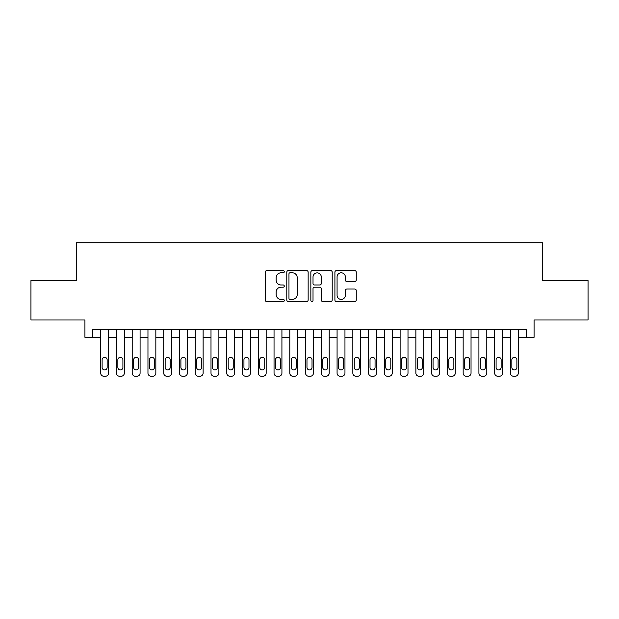 <?xml version="1.0" encoding="UTF-8"?>
<svg xmlns="http://www.w3.org/2000/svg" width="619" height="619" viewBox="0 0 619 619"><rect width="100%" height="100%" fill="white"/><g stroke="black" fill="none" stroke-linecap="round" stroke-linejoin="round"><path stroke-width="0.93" d="M284.283 271.71A1.083 1.083 0 0 0 283.2 270.627L266.766 270.627A1.548 1.548 0 0 0 265.218 272.174L265.218 300.022A1.548 1.548 0 0 0 266.766 301.569L283.2 301.569A1.083 1.083 0 0 0 284.283 300.486A1.083 1.083 0 0 0 283.2 299.403L281.072 299.403A4.952 4.952 0 0 1 276.128 294.451L276.128 292.129A4.952 4.952 0 0 1 281.072 287.177L283.2 287.177A1.083 1.083 0 0 0 284.283 286.094A1.083 1.083 0 0 0 283.2 285.011L281.072 285.011A4.952 4.952 0 0 1 276.128 280.067L276.128 277.745A4.952 4.952 0 0 1 281.072 272.793L283.2 272.793A1.083 1.083 0 0 0 284.283 271.71M354.71 281.537A1.548 1.548 0 0 0 356.258 279.989L356.258 272.174A1.548 1.548 0 0 0 354.71 270.627L336.457 270.627A1.548 1.548 0 0 0 334.91 272.174L334.91 300.022A1.548 1.548 0 0 0 336.457 301.569L354.71 301.569A1.548 1.548 0 0 0 356.258 300.022L356.258 290.582A1.548 1.548 0 0 0 354.71 289.034L346.895 289.034A1.548 1.548 0 0 0 345.348 290.582L345.348 295.263A4.14 4.14 0 0 1 341.208 299.403A4.14 4.14 0 0 1 337.076 295.263L337.076 276.933A4.14 4.14 0 0 1 341.208 272.793A4.14 4.14 0 0 1 345.348 276.933L345.348 279.989A1.548 1.548 0 0 0 346.895 281.537L354.71 281.537M92.804 337.316L92.804 329.44L526.196 329.44L526.196 337.316L534.073 337.316L534.073 319.977L588.05 319.977L588.05 280.585L542.739 280.585L542.739 242.756L76.261 242.756L76.261 280.585L30.95 280.585L30.95 319.977L84.927 319.977L84.927 337.316L100.688 337.316L100.688 373.087A3.149 3.149 89.8 0 0 103.837 376.244L105.416 376.244A3.149 3.149 89.8 0 0 108.565 373.087L108.565 329.44M308.146 272.174A1.548 1.548 0 0 0 306.598 270.627L288.346 270.627A1.548 1.548 0 0 0 286.798 272.174L286.798 300.022A1.548 1.548 0 0 0 288.346 301.569L306.598 301.569A1.548 1.548 0 0 0 308.146 300.022L308.146 272.174M312.402 270.627L330.654 270.627A1.548 1.548 0 0 1 332.202 272.174L332.202 300.022A1.548 1.548 0 0 1 330.654 301.569L322.839 301.569A1.548 1.548 0 0 1 321.292 300.022L321.292 288.725A1.548 1.548 0 0 0 319.744 287.177L314.568 287.177A1.548 1.548 0 0 0 313.021 288.725L313.021 300.486A1.083 1.083 0 0 1 311.937 301.569A1.083 1.083 0 0 1 310.854 300.486L310.854 272.174A1.548 1.548 0 0 1 312.402 270.627M108.565 337.316L116.449 337.316L116.449 373.087A3.149 3.149 89.8 0 0 119.599 376.244L121.177 376.244A3.149 3.149 89.8 0 0 124.326 373.087L124.326 329.44M124.326 337.316L132.203 337.316L132.203 373.087A3.149 3.149 89.8 0 0 135.36 376.244L136.931 376.244A3.149 3.149 89.8 0 0 140.087 373.087L140.087 329.44M140.087 337.316L147.964 337.316L147.964 373.087A3.149 3.149 89.8 0 0 151.113 376.244L152.692 376.244A3.149 3.149 89.8 0 0 155.841 373.087L155.841 329.44M155.841 337.316L163.726 337.316L163.726 373.087A3.149 3.149 89.8 0 0 166.875 376.244L168.453 376.244A3.149 3.149 89.8 0 0 171.602 373.087L171.602 329.44M171.602 337.316L179.487 337.316L179.487 373.087A3.149 3.149 89.8 0 0 182.636 376.244L184.214 376.244A3.149 3.149 89.8 0 0 187.364 373.087L187.364 329.44M187.364 337.316L195.24 337.316L195.24 373.087A3.149 3.149 89.8 0 0 198.397 376.244L199.968 376.244A3.149 3.149 89.8 0 0 203.125 373.087L203.125 329.44M203.125 337.316L211.002 337.316L211.002 373.087A3.149 3.149 89.8 0 0 214.159 376.244L215.729 376.244A3.149 3.149 89.8 0 0 218.886 373.087L218.886 329.44M218.886 337.316L226.763 337.316L226.763 373.087A3.149 3.149 89.8 0 0 229.912 376.244L231.491 376.244A3.149 3.149 89.8 0 0 234.64 373.087L234.64 329.44M234.64 337.316L242.524 337.316L242.524 373.087A3.149 3.149 89.8 0 0 245.673 376.244L247.252 376.244A3.149 3.149 89.8 0 0 250.401 373.087L250.401 329.44M250.401 337.316L258.278 337.316L258.278 373.087A3.149 3.149 89.8 0 0 261.435 376.244L263.013 376.244A3.149 3.149 89.8 0 0 266.162 373.087L266.162 329.44M266.162 337.316L274.039 337.316L274.039 373.087A3.149 3.149 89.8 0 0 277.196 376.244L278.767 376.244A3.149 3.149 89.8 0 0 281.924 373.087L281.924 329.44M281.924 337.316L289.8 337.316L289.8 373.087A3.149 3.149 89.8 0 0 292.949 376.244L294.528 376.244A3.149 3.149 89.8 0 0 297.677 373.087L297.677 329.44M297.677 337.316L305.562 337.316L305.562 373.087A3.149 3.149 89.8 0 0 308.711 376.244L310.289 376.244A3.149 3.149 89.8 0 0 313.438 373.087L313.438 329.44M313.438 337.316L321.323 337.316L321.323 373.087A3.149 3.149 89.8 0 0 324.472 376.244L326.051 376.244A3.149 3.149 89.8 0 0 329.2 373.087L329.2 329.44M329.2 337.316L337.076 337.316L337.076 373.087A3.149 3.149 89.8 0 0 340.233 376.244L341.804 376.244A3.149 3.149 89.8 0 0 344.961 373.087L344.961 329.44M344.961 337.316L352.838 337.316L352.838 373.087A3.149 3.149 89.8 0 0 355.987 376.244L357.565 376.244A3.149 3.149 89.8 0 0 360.722 373.087L360.722 329.44M360.722 337.316L368.599 337.316L368.599 373.087A3.149 3.149 89.8 0 0 371.748 376.244L373.327 376.244A3.149 3.149 89.8 0 0 376.476 373.087L376.476 329.44M376.476 337.316L384.36 337.316L384.36 373.087A3.149 3.149 89.8 0 0 387.509 376.244L389.088 376.244A3.149 3.149 89.8 0 0 392.237 373.087L392.237 329.44M392.237 337.316L400.114 337.316L400.114 373.087A3.149 3.149 89.8 0 0 403.271 376.244L404.841 376.244A3.149 3.149 89.8 0 0 407.998 373.087L407.998 329.44M407.998 337.316L415.875 337.316L415.875 373.087A3.149 3.149 89.8 0 0 419.032 376.244L420.603 376.244A3.149 3.149 89.8 0 0 423.76 373.087L423.76 329.44M423.76 337.316L431.636 337.316L431.636 373.087A3.149 3.149 89.8 0 0 434.786 376.244L436.364 376.244A3.149 3.149 89.8 0 0 439.513 373.087L439.513 329.44M439.513 337.316L447.398 337.316L447.398 373.087A3.149 3.149 89.8 0 0 450.547 376.244L452.125 376.244A3.149 3.149 89.8 0 0 455.274 373.087L455.274 329.44M455.274 337.316L463.159 337.316L463.159 373.087A3.149 3.149 89.8 0 0 466.308 376.244L467.887 376.244A3.149 3.149 89.8 0 0 471.036 373.087L471.036 329.44M471.036 337.316L478.913 337.316L478.913 373.087A3.149 3.149 89.8 0 0 482.069 376.244L483.64 376.244A3.149 3.149 89.8 0 0 486.797 373.087L486.797 329.44M486.797 337.316L494.674 337.316L494.674 373.087A3.149 3.149 89.8 0 0 497.823 376.244L499.401 376.244A3.149 3.149 89.8 0 0 502.551 373.087L502.551 329.44M502.551 337.316L510.435 337.316L510.435 373.087A3.149 3.149 89.8 0 0 513.584 376.244L515.163 376.244A3.149 3.149 89.8 0 0 518.312 373.087L518.312 329.44M518.312 337.316L526.196 337.316M290.048 272.793A1.083 1.083 0 0 0 288.965 273.877L288.965 298.319A1.083 1.083 0 0 0 290.048 299.403L292.292 299.403A4.952 4.952 0 0 0 297.244 294.451L297.244 277.745A4.952 4.952 0 0 0 292.292 272.793L290.048 272.793M321.292 277.01A4.14 4.14 0 0 0 317.16 272.871A4.14 4.14 0 0 0 313.021 277.01L313.021 283.471A1.548 1.548 0 0 0 314.568 285.011L319.744 285.011A1.548 1.548 0 0 0 321.292 283.471L321.292 277.01M102.104 367.415A2.522 2.522 90.2 0 0 104.626 369.938A2.522 2.522 90.2 0 0 107.149 367.415A2.522 2.522 -90.2 0 1 104.626 369.938A2.522 2.522 -90.2 0 1 102.104 367.415L102.104 359.848A2.522 2.522 -90.2 0 1 104.626 357.333A2.522 2.522 -90.2 0 1 107.149 359.848A2.522 2.522 90.2 0 0 104.626 357.333A2.522 2.522 90.2 0 0 102.104 359.848M100.688 329.44L100.688 373.087M107.149 359.848L107.149 367.415M117.865 367.415A2.522 2.522 90.2 0 0 120.388 369.938A2.522 2.522 90.2 0 0 122.91 367.415A2.522 2.522 -90.2 0 1 120.388 369.938A2.522 2.522 -90.2 0 1 117.865 367.415L117.865 359.848A2.522 2.522 -90.2 0 1 120.388 357.333A2.522 2.522 -90.2 0 1 122.91 359.848A2.522 2.522 90.2 0 0 120.388 357.333A2.522 2.522 90.2 0 0 117.865 359.848M133.627 367.415A2.522 2.522 90.2 0 0 136.141 369.938A2.522 2.522 90.2 0 0 138.664 367.415A2.522 2.522 -90.2 0 1 136.141 369.938A2.522 2.522 -90.2 0 1 133.627 367.415L133.627 359.848A2.522 2.522 -90.2 0 1 136.141 357.333A2.522 2.522 -90.2 0 1 138.664 359.848A2.522 2.522 90.2 0 0 136.141 357.333A2.522 2.522 90.2 0 0 133.627 359.848M149.38 367.415A2.522 2.522 90.2 0 0 151.903 369.938A2.522 2.522 90.2 0 0 154.425 367.415A2.522 2.522 -90.2 0 1 151.903 369.938A2.522 2.522 -90.2 0 1 149.38 367.415L149.38 359.848A2.522 2.522 -90.2 0 1 151.903 357.333A2.522 2.522 -90.2 0 1 154.425 359.848A2.522 2.522 90.2 0 0 151.903 357.333A2.522 2.522 90.2 0 0 149.38 359.848M165.141 367.415A2.522 2.522 90.2 0 0 167.664 369.938A2.522 2.522 90.2 0 0 170.186 367.415A2.522 2.522 -90.2 0 1 167.664 369.938A2.522 2.522 -90.2 0 1 165.141 367.415L165.141 359.848A2.522 2.522 -90.2 0 1 167.664 357.333A2.522 2.522 -90.2 0 1 170.186 359.848A2.522 2.522 90.2 0 0 167.664 357.333A2.522 2.522 90.2 0 0 165.141 359.848M116.449 329.44L116.449 373.087M122.91 359.848L122.91 367.415M132.203 329.44L132.203 373.087M138.664 359.848L138.664 367.415M147.964 329.44L147.964 373.087M154.425 359.848L154.425 367.415M163.726 329.44L163.726 373.087M170.186 359.848L170.186 367.415M180.903 367.415A2.522 2.522 90.2 0 0 183.425 369.938A2.522 2.522 90.2 0 0 185.948 367.415A2.522 2.522 -90.2 0 1 183.425 369.938A2.522 2.522 -90.2 0 1 180.903 367.415L180.903 359.848A2.522 2.522 -90.2 0 1 183.425 357.333A2.522 2.522 -90.2 0 1 185.948 359.848A2.522 2.522 90.2 0 0 183.425 357.333A2.522 2.522 90.2 0 0 180.903 359.848M179.487 329.44L179.487 373.087M185.948 359.848L185.948 367.415M196.664 367.415A2.522 2.522 90.2 0 0 199.186 369.938A2.522 2.522 90.2 0 0 201.701 367.415A2.522 2.522 -90.2 0 1 199.186 369.938A2.522 2.522 -90.2 0 1 196.664 367.415L196.664 359.848A2.522 2.522 -90.2 0 1 199.186 357.333A2.522 2.522 -90.2 0 1 201.701 359.848A2.522 2.522 90.2 0 0 199.186 357.333A2.522 2.522 90.2 0 0 196.664 359.848M212.418 367.415A2.522 2.522 90.2 0 0 214.94 369.938A2.522 2.522 90.2 0 0 217.462 367.415A2.522 2.522 -90.2 0 1 214.94 369.938A2.522 2.522 -90.2 0 1 212.418 367.415L212.418 359.848A2.522 2.522 -90.2 0 1 214.94 357.333A2.522 2.522 -90.2 0 1 217.462 359.848A2.522 2.522 90.2 0 0 214.94 357.333A2.522 2.522 90.2 0 0 212.418 359.848M228.179 367.415A2.522 2.522 90.2 0 0 230.701 369.938A2.522 2.522 90.2 0 0 233.224 367.415A2.522 2.522 -90.2 0 1 230.701 369.938A2.522 2.522 -90.2 0 1 228.179 367.415L228.179 359.848A2.522 2.522 -90.2 0 1 230.701 357.333A2.522 2.522 -90.2 0 1 233.224 359.848A2.522 2.522 90.2 0 0 230.701 357.333A2.522 2.522 90.2 0 0 228.179 359.848M243.94 367.415A2.522 2.522 90.2 0 0 246.463 369.938A2.522 2.522 90.2 0 0 248.985 367.415A2.522 2.522 -90.2 0 1 246.463 369.938A2.522 2.522 -90.2 0 1 243.94 367.415L243.94 359.848A2.522 2.522 -90.2 0 1 246.463 357.333A2.522 2.522 -90.2 0 1 248.985 359.848A2.522 2.522 90.2 0 0 246.463 357.333A2.522 2.522 90.2 0 0 243.94 359.848M259.701 367.415A2.522 2.522 90.2 0 0 262.224 369.938A2.522 2.522 90.2 0 0 264.746 367.415A2.522 2.522 -90.2 0 1 262.224 369.938A2.522 2.522 -90.2 0 1 259.701 367.415L259.701 359.848A2.522 2.522 -90.2 0 1 262.224 357.333A2.522 2.522 -90.2 0 1 264.746 359.848A2.522 2.522 90.2 0 0 262.224 357.333A2.522 2.522 90.2 0 0 259.701 359.848M195.24 329.44L195.24 373.087M201.701 359.848L201.701 367.415M211.002 329.44L211.002 373.087M217.462 359.848L217.462 367.415M226.763 329.44L226.763 373.087M233.224 359.848L233.224 367.415M242.524 329.44L242.524 373.087M248.985 359.848L248.985 367.415M258.278 329.44L258.278 373.087M264.746 359.848L264.746 367.415M275.463 367.415A2.522 2.522 90.2 0 0 277.977 369.938A2.522 2.522 90.2 0 0 280.5 367.415A2.522 2.522 -90.2 0 1 277.977 369.938A2.522 2.522 -90.2 0 1 275.463 367.415L275.463 359.848A2.522 2.522 -90.2 0 1 277.977 357.333A2.522 2.522 -90.2 0 1 280.5 359.848A2.522 2.522 90.2 0 0 277.977 357.333A2.522 2.522 90.2 0 0 275.463 359.848M274.039 329.44L274.039 373.087M280.5 359.848L280.5 367.415M291.216 367.415A2.522 2.522 90.2 0 0 293.739 369.938A2.522 2.522 90.2 0 0 296.261 367.415A2.522 2.522 -90.2 0 1 293.739 369.938A2.522 2.522 -90.2 0 1 291.216 367.415L291.216 359.848A2.522 2.522 -90.2 0 1 293.739 357.333A2.522 2.522 -90.2 0 1 296.261 359.848A2.522 2.522 90.2 0 0 293.739 357.333A2.522 2.522 90.2 0 0 291.216 359.848M289.8 329.44L289.8 373.087M296.261 359.848L296.261 367.415M306.978 367.415A2.522 2.522 90.2 0 0 309.5 369.938A2.522 2.522 90.2 0 0 312.022 367.415A2.522 2.522 -90.2 0 1 309.5 369.938A2.522 2.522 -90.2 0 1 306.978 367.415L306.978 359.848A2.522 2.522 -90.2 0 1 309.5 357.333A2.522 2.522 -90.2 0 1 312.022 359.848A2.522 2.522 90.2 0 0 309.5 357.333A2.522 2.522 90.2 0 0 306.978 359.848M305.562 329.44L305.562 373.087M312.022 359.848L312.022 367.415M322.739 367.415A2.522 2.522 90.2 0 0 325.261 369.938A2.522 2.522 90.2 0 0 327.784 367.415A2.522 2.522 -90.2 0 1 325.261 369.938A2.522 2.522 -90.2 0 1 322.739 367.415L322.739 359.848A2.522 2.522 -90.2 0 1 325.261 357.333A2.522 2.522 -90.2 0 1 327.784 359.848A2.522 2.522 90.2 0 0 325.261 357.333A2.522 2.522 90.2 0 0 322.739 359.848M321.323 329.44L321.323 373.087M327.784 359.848L327.784 367.415M338.5 367.415A2.522 2.522 90.2 0 0 341.023 369.938A2.522 2.522 90.2 0 0 343.537 367.415A2.522 2.522 -90.2 0 1 341.023 369.938A2.522 2.522 -90.2 0 1 338.5 367.415L338.5 359.848A2.522 2.522 -90.2 0 1 341.023 357.333A2.522 2.522 -90.2 0 1 343.537 359.848A2.522 2.522 90.2 0 0 341.023 357.333A2.522 2.522 90.2 0 0 338.5 359.848M337.076 329.44L337.076 373.087M343.537 359.848L343.537 367.415M354.254 367.415A2.522 2.522 90.2 0 0 356.776 369.938A2.522 2.522 90.2 0 0 359.299 367.415A2.522 2.522 -90.2 0 1 356.776 369.938A2.522 2.522 -90.2 0 1 354.254 367.415L354.254 359.848A2.522 2.522 -90.2 0 1 356.776 357.333A2.522 2.522 -90.2 0 1 359.299 359.848A2.522 2.522 90.2 0 0 356.776 357.333A2.522 2.522 90.2 0 0 354.254 359.848M352.838 329.44L352.838 373.087M359.299 359.848L359.299 367.415M370.015 367.415A2.522 2.522 90.2 0 0 372.537 369.938A2.522 2.522 90.2 0 0 375.06 367.415A2.522 2.522 -90.2 0 1 372.537 369.938A2.522 2.522 -90.2 0 1 370.015 367.415L370.015 359.848A2.522 2.522 -90.2 0 1 372.537 357.333A2.522 2.522 -90.2 0 1 375.06 359.848A2.522 2.522 90.2 0 0 372.537 357.333A2.522 2.522 90.2 0 0 370.015 359.848M385.776 367.415A2.522 2.522 90.2 0 0 388.299 369.938A2.522 2.522 90.2 0 0 390.821 367.415A2.522 2.522 -90.2 0 1 388.299 369.938A2.522 2.522 -90.2 0 1 385.776 367.415L385.776 359.848A2.522 2.522 -90.2 0 1 388.299 357.333A2.522 2.522 -90.2 0 1 390.821 359.848A2.522 2.522 90.2 0 0 388.299 357.333A2.522 2.522 90.2 0 0 385.776 359.848M401.538 367.415A2.522 2.522 90.2 0 0 404.06 369.938A2.522 2.522 90.2 0 0 406.582 367.415A2.522 2.522 -90.2 0 1 404.06 369.938A2.522 2.522 -90.2 0 1 401.538 367.415L401.538 359.848A2.522 2.522 -90.2 0 1 404.06 357.333A2.522 2.522 -90.2 0 1 406.582 359.848A2.522 2.522 90.2 0 0 404.06 357.333A2.522 2.522 90.2 0 0 401.538 359.848M417.299 367.415A2.522 2.522 90.2 0 0 419.814 369.938A2.522 2.522 90.2 0 0 422.336 367.415A2.522 2.522 -90.2 0 1 419.814 369.938A2.522 2.522 -90.2 0 1 417.299 367.415L417.299 359.848A2.522 2.522 -90.2 0 1 419.814 357.333A2.522 2.522 -90.2 0 1 422.336 359.848A2.522 2.522 90.2 0 0 419.814 357.333A2.522 2.522 90.2 0 0 417.299 359.848M433.052 367.415A2.522 2.522 90.2 0 0 435.575 369.938A2.522 2.522 90.2 0 0 438.097 367.415A2.522 2.522 -90.2 0 1 435.575 369.938A2.522 2.522 -90.2 0 1 433.052 367.415L433.052 359.848A2.522 2.522 -90.2 0 1 435.575 357.333A2.522 2.522 -90.2 0 1 438.097 359.848A2.522 2.522 90.2 0 0 435.575 357.333A2.522 2.522 90.2 0 0 433.052 359.848M448.814 367.415A2.522 2.522 90.2 0 0 451.336 369.938A2.522 2.522 90.2 0 0 453.859 367.415A2.522 2.522 -90.2 0 1 451.336 369.938A2.522 2.522 -90.2 0 1 448.814 367.415L448.814 359.848A2.522 2.522 -90.2 0 1 451.336 357.333A2.522 2.522 -90.2 0 1 453.859 359.848A2.522 2.522 90.2 0 0 451.336 357.333A2.522 2.522 90.2 0 0 448.814 359.848M464.575 367.415A2.522 2.522 90.2 0 0 467.097 369.938A2.522 2.522 90.2 0 0 469.62 367.415A2.522 2.522 -90.2 0 1 467.097 369.938A2.522 2.522 -90.2 0 1 464.575 367.415L464.575 359.848A2.522 2.522 -90.2 0 1 467.097 357.333A2.522 2.522 -90.2 0 1 469.62 359.848A2.522 2.522 90.2 0 0 467.097 357.333A2.522 2.522 90.2 0 0 464.575 359.848M480.336 367.415A2.522 2.522 90.2 0 0 482.859 369.938A2.522 2.522 90.2 0 0 485.373 367.415A2.522 2.522 -90.2 0 1 482.859 369.938A2.522 2.522 -90.2 0 1 480.336 367.415L480.336 359.848A2.522 2.522 -90.2 0 1 482.859 357.333A2.522 2.522 -90.2 0 1 485.373 359.848A2.522 2.522 90.2 0 0 482.859 357.333A2.522 2.522 90.2 0 0 480.336 359.848M496.09 367.415A2.522 2.522 90.2 0 0 498.612 369.938A2.522 2.522 90.2 0 0 501.135 367.415A2.522 2.522 -90.2 0 1 498.612 369.938A2.522 2.522 -90.2 0 1 496.09 367.415L496.09 359.848A2.522 2.522 -90.2 0 1 498.612 357.333A2.522 2.522 -90.2 0 1 501.135 359.848A2.522 2.522 90.2 0 0 498.612 357.333A2.522 2.522 90.2 0 0 496.09 359.848M511.851 367.415A2.522 2.522 90.2 0 0 514.374 369.938A2.522 2.522 90.2 0 0 516.896 367.415A2.522 2.522 -90.2 0 1 514.374 369.938A2.522 2.522 -90.2 0 1 511.851 367.415L511.851 359.848A2.522 2.522 -90.2 0 1 514.374 357.333A2.522 2.522 -90.2 0 1 516.896 359.848A2.522 2.522 90.2 0 0 514.374 357.333A2.522 2.522 90.2 0 0 511.851 359.848M368.599 329.44L368.599 373.087M375.06 359.848L375.06 367.415M384.36 329.44L384.36 373.087M390.821 359.848L390.821 367.415M400.114 329.44L400.114 373.087M406.582 359.848L406.582 367.415M415.875 329.44L415.875 373.087M422.336 359.848L422.336 367.415M431.636 329.44L431.636 373.087M438.097 359.848L438.097 367.415M447.398 329.44L447.398 373.087M453.859 359.848L453.859 367.415M463.159 329.44L463.159 373.087M469.62 359.848L469.62 367.415M478.913 329.44L478.913 373.087M485.373 359.848L485.373 367.415M494.674 329.44L494.674 373.087M501.135 359.848L501.135 367.415M510.435 329.44L510.435 373.087M516.896 359.848L516.896 367.415"/></g></svg>
